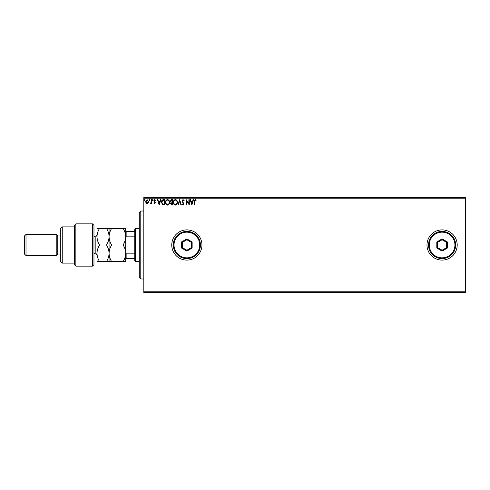 <?xml version="1.0" encoding="UTF-8"?>
<svg xmlns="http://www.w3.org/2000/svg" width="490" height="490" viewBox="0 0 490 490"><rect width="100%" height="100%" fill="white"/><g stroke="black" fill="none" stroke-linecap="round" stroke-linejoin="round"><path stroke-width="0.73" d="M426.986 245A15.104 15.104 0 0 0 442.09 260.104A15.104 15.104 0 0 0 457.195 245A15.104 15.104 0 0 0 442.09 229.896A15.104 15.104 0 0 0 426.986 245M171.751 245A15.104 15.104 0 0 0 186.855 260.104A15.104 15.104 0 0 0 201.96 245A15.104 15.104 0 0 0 186.855 229.896A15.104 15.104 0 0 0 171.751 245M465.5 292.573L143.809 292.573L143.809 291.82L465.5 291.82L465.5 292.573M465.5 198.181L143.809 198.181L143.809 197.427L465.5 197.427L465.5 291.82M148.231 202.982L147.129 203.62L146.038 202.989L145.64 201.611L147.129 199.626L148.623 201.611L148.231 202.982M151.741 199.693L151.741 203.552L151.337 203.552L151.337 202.989L150.626 203.62L150.51 203.081L151.269 202.315L151.337 199.693L151.741 199.693M154.558 203.62L153.774 203.074L154.013 202.744L154.534 203.148L154.926 202.627L153.774 200.741L154.632 199.626L155.471 200.147L155.232 200.508L154.675 200.098L154.179 200.722L155.33 202.609L154.558 203.62M163.458 199.693L164.683 199.693L164.683 204.979L162.625 204.789L161.431 202.266C161.369 200.741 162.043 199.883 163.458 199.693M172.547 199.693L172.547 204.979L171.8 204.979L170.581 203.668L171.077 202.542L170.244 201.194L171.488 199.693L172.547 199.693M179.659 199.693L181.355 204.979L180.914 204.979L179.628 200.967L178.342 204.979L177.901 204.979L179.659 199.693M188.877 199.693L189.287 199.693L189.287 204.979L186.641 201.035L186.641 204.979L186.237 204.979L186.237 199.693L188.877 203.626L188.877 199.693M194.64 201.464L194.64 204.979L194.23 204.979L194.23 201.408L195.198 199.559L196.196 200.165L195.988 200.575L195.204 200.098L194.64 201.464M143.809 198.181L143.809 291.82M191.86 204.979L190.096 199.693L190.543 199.693L191.082 201.384L192.57 201.384L193.109 199.693L193.556 199.693L191.86 204.979M183.015 199.559L184.203 200.71L183.873 200.98L183.046 200.098L182.305 200.992L183.934 203.877L182.984 205.114L181.968 204.22L182.286 203.895L182.99 204.569L183.523 203.901L181.9 200.986L183.015 199.559M177.423 202.309C177.454 203.822 176.786 204.753 175.42 205.114C174.017 204.789 173.331 203.864 173.356 202.339C173.331 200.827 174.011 199.902 175.383 199.559C176.761 199.889 177.441 200.808 177.423 202.309M169.565 202.309C169.595 203.822 168.921 204.753 167.556 205.114C166.159 204.789 165.473 203.864 165.498 202.339C165.473 200.827 166.147 199.902 167.525 199.559C168.903 199.889 169.583 200.808 169.565 202.309M159.195 204.979L157.431 199.693L157.878 199.693L158.417 201.384L159.905 201.384L160.444 199.693L160.892 199.693L159.195 204.979M153.027 200.067L152.69 200.508L152.353 200.067L152.69 199.626L153.027 200.067M149.909 200.067L149.572 200.508L149.236 200.067L149.572 199.626L149.909 200.067M144.826 200.067L144.489 200.508L144.152 200.067L144.489 199.626L144.826 200.067M191.259 201.929L191.829 203.705L192.392 201.929L191.259 201.929M173.766 202.339C173.748 203.546 174.293 204.293 175.402 204.569C176.504 204.281 177.043 203.528 177.019 202.315C177.037 201.108 176.498 200.373 175.402 200.098C174.287 200.373 173.742 201.121 173.766 202.339M171.721 204.434L172.137 204.434L172.137 202.744L170.986 203.656L171.721 204.434M171.935 202.199L172.137 200.232L171.672 200.232L170.649 201.194L171.286 202.137L171.935 202.199M165.902 202.339C165.883 203.546 166.429 204.293 167.537 204.569C168.64 204.281 169.185 203.528 169.154 202.315C169.179 201.108 168.64 200.373 167.537 200.098C166.422 200.373 165.877 201.121 165.902 202.339M164.279 204.434L164.279 200.232L162.754 200.367L161.841 202.272L162.839 204.287L164.279 204.434M158.595 201.929L159.164 203.705L159.728 201.929L158.595 201.929M146.051 201.611L147.135 203.148L148.219 201.611L147.135 200.098L146.051 201.611M140.789 278.982L139.283 277.469L139.283 212.531L140.789 211.019L140.789 278.982L143.809 278.982M135.503 261.611L134.75 260.858L134.75 229.142L135.503 228.389L135.503 261.611L139.283 261.611M134.75 236.829L126.144 236.829L125.691 237.748M125.691 252.252L126.144 253.171L126.144 258.591L125.691 258.591M134.75 253.171L126.144 253.171M125.691 231.409L126.144 231.409L126.144 236.829M134.75 231.409L126.144 231.409M134.75 258.591L126.144 258.591M92.463 223.857L93.97 225.369L93.97 264.631L92.463 266.144L92.463 223.857L75.852 223.857L75.852 266.144L92.463 266.144M62.255 263.124L60.748 261.611L60.748 228.389L62.255 226.876L62.255 263.124L74.339 263.124M60.748 254.059L57.728 254.059L57.728 235.941L56.215 234.428L56.215 255.572L26.013 255.572L26.013 234.428L56.215 234.428M26.013 255.572L24.5 254.059L24.5 235.941L26.013 234.428M75.852 266.144L74.339 264.631L74.339 225.369L75.852 223.857M99.562 228.389C97.945 231.004 97.094 233.773 96.996 236.695C97.1 239.647 97.957 242.415 99.562 245C97.951 247.603 97.094 250.372 96.996 253.306C97.094 256.239 97.951 259.008 99.562 261.611L96.996 261.611L96.996 228.389L106.508 228.389C108.112 230.974 108.97 233.742 109.074 236.695C109.172 233.773 110.029 231.004 111.647 228.389L123.119 228.389C124.723 230.974 125.581 233.742 125.691 236.695C125.593 239.61 124.736 242.379 123.119 245C124.73 247.603 125.587 250.372 125.691 253.306C125.587 256.239 124.73 259.008 123.119 261.611L125.691 261.611L125.691 228.389L123.119 228.389M109.074 261.611L109.074 253.306C108.976 256.239 108.119 259.008 106.508 261.611L111.647 261.611C110.036 259.014 109.178 256.239 109.074 253.306C109.178 250.378 110.036 247.609 111.647 245C110.042 242.415 109.184 239.647 109.074 236.695L109.074 228.389L106.508 228.389M111.647 245L123.119 245M111.647 228.389L109.074 228.389M111.647 261.611L123.119 261.611M109.074 253.306L109.074 236.695C108.976 239.61 108.119 242.379 106.508 245C108.119 247.609 108.976 250.378 109.074 253.306M99.562 245L106.508 245M99.562 261.611L106.508 261.611M199.693 245A12.838 12.838 0 0 0 186.855 232.162A12.838 12.838 0 0 0 174.017 245A12.838 12.838 0 0 0 186.855 257.838A12.838 12.838 0 0 0 199.693 245M173.264 245A13.591 13.591 0 0 1 186.855 231.409A13.591 13.591 0 0 1 200.447 245A13.591 13.591 0 0 1 186.855 258.591A13.591 13.591 0 0 1 173.264 245M181.57 248.05L181.57 241.95L186.855 238.893L192.141 241.95L192.141 248.05L186.855 251.107L181.57 248.05L182.323 247.615L186.855 250.231L191.388 247.615L191.388 242.385L186.855 239.769L182.323 242.385L182.323 247.615M186.855 251.107L186.855 250.231M191.388 247.615L192.141 248.05M191.388 242.385L192.141 241.95M186.855 239.769L186.855 238.893M181.57 241.95L182.323 242.385M454.928 245A12.838 12.838 0 0 0 442.09 232.162A12.838 12.838 0 0 0 429.252 245A12.838 12.838 0 0 0 442.09 257.838A12.838 12.838 0 0 0 454.928 245M428.499 245A13.591 13.591 0 0 1 442.09 231.409A13.591 13.591 0 0 1 455.682 245A13.591 13.591 0 0 1 442.09 258.591A13.591 13.591 0 0 1 428.499 245M436.804 248.05L436.804 241.95L442.09 238.893L447.376 241.95L447.376 248.05L442.09 251.107L436.804 248.05L437.558 247.615L442.09 250.231L446.623 247.615L446.623 242.385L442.09 239.769L437.558 242.385L437.558 247.615M442.09 251.107L442.09 250.231M446.623 247.615L447.376 248.05M446.623 242.385L447.376 241.95M442.09 239.769L442.09 238.893M436.804 241.95L437.558 242.385M93.97 253.306L95.183 253.306L95.183 236.695C95.624 237.154 96.224 236.548 96.996 234.882M140.789 211.019L143.809 211.019M135.503 228.389L139.283 228.389M57.728 235.941L60.748 235.941M62.255 226.876L74.339 226.876M57.728 254.059L56.215 255.572M95.183 253.306C95.624 252.846 96.224 253.453 96.996 255.119M93.97 236.695L95.183 236.695"/></g></svg>

